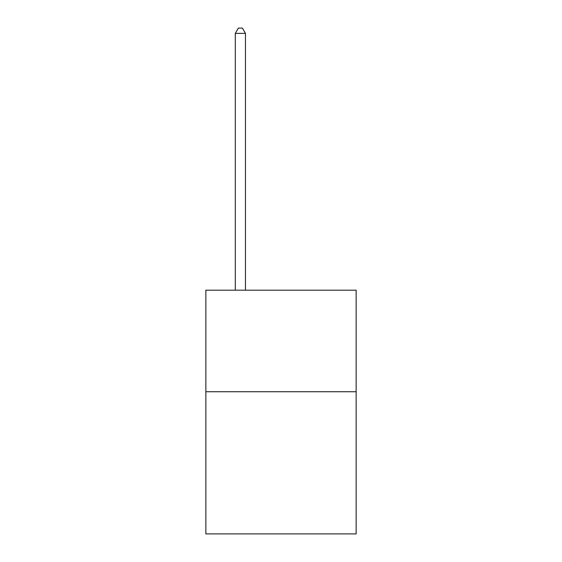 <?xml version="1.0" encoding="UTF-8"?>
<svg xmlns="http://www.w3.org/2000/svg" width="562" height="562" viewBox="0 0 562 562"><rect width="100%" height="100%" fill="white"/><g stroke="black" fill="none" stroke-linecap="round" stroke-linejoin="round"><path stroke-width="0.84" d="M356.146 391.728L356.146 533.9L205.854 533.9L205.854 290.182L356.146 290.182L356.146 391.728L205.854 391.728M245.461 290.182L245.461 33.383L235.302 33.383L235.302 290.182M235.302 33.383L238.351 28.1L242.412 28.1L245.461 33.383"/></g></svg>
